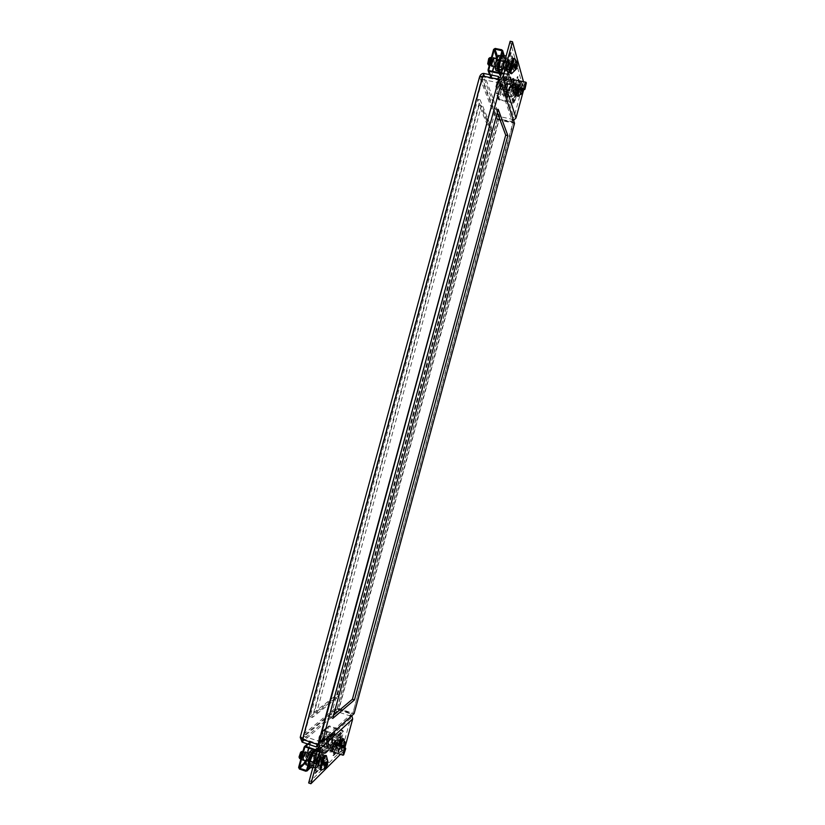 <?xml version="1.0" encoding="UTF-8"?>
<svg xmlns="http://www.w3.org/2000/svg" width="825" height="825" viewBox="0 0 825 825"><rect width="100%" height="100%" fill="white"/><g stroke="black" fill="none" stroke-linecap="round" stroke-linejoin="round"><path stroke-width="0.62" stroke-dasharray="4.12 3.09" d="M300.259 737.488L300.424 736.89L302.672 737.653L337.26 708.902L335.249 708.232L495.495 118.398L479.603 77.065L300.424 736.89L335.249 708.232L352.77 713.563L513.129 122.017L498.867 118.944L338.425 709.459L352.244 714.038M498.981 77.828L512.933 119.439L499.723 116.593C497.692 116.16 496.289 116.758 495.495 118.398L513.356 122.677L352.77 713.563M335.249 708.232C335.105 710.036 336.012 711.253 337.982 711.893L338.549 709.82L337.26 708.902L338.982 708.995L499.115 119.615L497.578 118.841L512.356 121.533L512.005 120.481L513.573 120.429M489.493 127.597L477.809 99.278L310.128 716.75L334.682 697.476L489.493 127.597L491.607 128.061L480.098 99.763L312.335 717.492L336.724 698.156L491.607 128.061M495.495 118.398L497.578 118.841L481.924 77.55L479.603 77.065L479.748 76.467M481.924 77.55L302.672 737.653L482.666 76.013M498.568 79.313L498.341 80.18L499.001 80.252M498.011 79.2L498.723 81.304M512.933 119.439L512.356 121.533M483.728 73.425L499.723 116.593L499.156 118.687L483.223 76.117M521.771 89.162L521.709 87.44L523.638 88.306L523.184 84.862L523.72 89.574L524.69 86.068L522.586 85.635L513.913 117.552L512.572 118.377L512.005 120.481L499.28 82.964M522.586 85.635L510.149 41.25M510.727 86.666L510.881 86.872C512.026 85.233 512.614 82.83 512.634 79.674L512.469 79.458C511.325 81.118 510.737 83.521 510.727 86.666M518.378 93.194L519.894 87.605L517.749 87.161L514.924 95.556L517.069 96.009L518.378 93.194L516.233 92.751M519.894 87.605L520.41 82.077L517.574 90.503L515.419 90.049L514.924 95.556M515.419 90.049L518.255 81.623L520.41 82.077M517.749 87.161L518.255 81.623M511.624 70.465L513.232 64.536L510.964 64.072L507.952 72.92L510.232 73.394L511.624 70.465L509.355 70.001M513.232 64.536C514.037 61.194 514.202 59.204 513.728 58.544L510.716 67.423L508.427 66.959C507.633 70.29 507.468 72.28 507.952 72.92M508.427 66.959L511.448 58.08L513.728 58.544M510.964 64.072C511.768 60.73 511.923 58.73 511.448 58.08M524.69 86.068L523.493 81.727M512.944 87.13L513.088 87.337C514.233 85.697 514.81 83.294 514.841 80.128L514.687 79.922C513.542 81.572 512.964 83.975 512.944 87.13M510.716 67.423L509.963 72.724M517.574 90.503L516.852 95.422M513.356 122.677L513.129 122.017M302.672 737.653L302.538 739.386M317.295 744.398L318.708 743.954M308.663 782.966L342.024 750.007L350.646 718.286L349.913 716.904L351.337 714.058L338.549 709.82L303.033 739.561M351.337 714.058L350.491 714.811L351.852 715.688M317.852 744.593L319.007 742.882M350.769 716.141L337.982 711.893L302.136 742.118M317.47 746.017L349.913 716.904L350.491 714.811L320.255 741.757M342.024 750.007L344.056 750.698L344.84 747.79M330.309 750.678C331.887 747.935 332.599 745.583 332.444 743.624L332.197 743.727C330.619 746.45 329.907 748.801 330.062 750.781L330.309 750.678M340.653 747.182L342.158 741.634L340.096 740.933L336.208 751.523L338.281 752.235L340.653 747.182L338.58 746.481M341.952 738.994L338.57 749.213L336.487 748.502L336.208 751.523M336.487 748.502L340.374 737.89L342.385 738.592M340.096 740.933L340.374 737.89M323.132 764.239L324.73 758.35L322.544 757.597L320.946 763.486C319.945 766.786 319.069 768.591 318.316 768.921L320.512 769.673C321.255 769.343 322.132 767.528 323.132 764.239L320.946 763.486M324.431 755.628L320.781 766.518L318.584 765.765L318.316 768.921M318.584 765.765L320.193 759.835C321.193 756.546 322.07 754.741 322.812 754.432L324.916 755.174M322.544 757.597L322.812 754.432M340.416 754.328L344.056 750.698M332.444 751.4C334.012 748.657 334.723 746.305 334.579 744.346L334.331 744.449C332.764 747.182 332.052 749.533 332.197 751.513L332.444 751.4M324.73 758.35L324.998 755.174M320.781 766.518L320.512 769.673M342.158 741.634L342.447 738.592M338.57 749.213L338.281 752.235M302.6 737.798L303.301 738.829L483.068 76.859L499.022 80.19M302.6 739.417L303.301 738.829L318.687 744.047M481.944 77.385L483.068 76.859L482.759 76.024M477.809 99.278L480.098 99.763M310.128 716.75L312.335 717.492M334.682 697.476L336.724 698.156M513.459 85.058C514.346 81.407 514.532 79.231 514.027 78.53L512.48 81.809C511.593 85.47 511.407 87.646 511.912 88.327L513.459 85.058M513.346 84.666L512.17 87.161L512.593 82.201L513.769 79.705L513.346 84.666M510.623 88.058L512.17 84.789C513.057 81.139 513.243 78.963 512.727 78.262L511.18 81.541C510.293 85.192 510.108 87.367 510.623 88.058L511.912 88.327M525.999 82.314L524.401 89.657M333.743 746.439L334.063 742.882C333.269 743.232 332.331 745.202 331.238 748.811L330.918 752.369C331.722 752.008 332.661 750.038 333.743 746.439M333.444 746.718L331.299 751.224L331.547 748.533L333.692 744.026L333.444 746.718M329.67 751.946C330.474 751.585 331.423 749.616 332.506 746.017L332.826 742.469C332.021 742.809 331.083 744.779 329.99 748.388L329.67 751.946L330.918 752.369M345.458 748.069L343.128 755.184M517.657 88.306C518.647 84.284 519.523 82.16 520.276 81.943L520.565 82.345C521.39 84.614 518.42 96.762 517.192 96.123M519.523 85.429C518.42 87.058 517.853 89.399 517.811 92.462L517.956 92.658C519.049 91.049 519.626 88.708 519.668 85.635L498.403 81.201C498.434 84.274 497.877 86.615 496.712 88.203L498.238 80.994M518.739 88.533C519.729 84.511 520.606 82.387 521.359 82.17L521.637 82.562C522.421 84.707 519.74 96.102 518.409 96.329M522.978 90.441L522.256 91.987L523.205 91.462M519.007 89.677L519.348 88.419L519.007 89.677L520.658 94.133M519.069 89.884L520.792 94.597M519.214 88.657L521.709 87.44M519.069 89.203L521.348 88.801M523.493 88.667L519.296 88.44L523.442 88.636M519.296 88.44L523.638 88.306M519.533 88.254L523.184 84.862M519.41 88.605L523.308 85.326M521.885 89.265L519.399 88.801L523.803 88.914M519.348 89.09L522.627 90.647M519.193 89.636L522.256 91.987M519.121 89.853L522.658 91.534M522.967 90.41L519.007 89.492L522.875 91.111M495.804 86.769L497.042 82.046C497.011 84.49 496.598 86.068 495.804 86.769L496.598 88.1M513.583 58.389L513.913 58.864C514.831 61.421 511.748 74.219 510.376 73.538M512.799 62.112C511.603 63.803 511.005 66.299 510.995 69.599L511.17 69.826C512.346 68.155 512.954 65.66 512.964 62.349L496.98 58.874M514.872 58.709L515.058 59.091C515.914 61.493 513.15 73.466 511.686 73.745M516.811 61.844L516.986 62.473M516.491 67.526L515.738 69.187L516.718 68.588M512.263 66.639L512.624 65.309L512.263 66.639L514.006 71.342M512.335 66.866L514.161 71.858M512.48 65.546L515.099 64.154M512.325 66.124L514.707 65.598M514.769 65.422L512.572 65.319L514.769 65.402M512.572 65.319L517.162 65.144M512.624 65.309L516.687 61.493M512.686 65.515L516.832 62.03M515.429 66.237L512.686 65.722L514.924 65.773M512.624 66.041L516.13 67.763M512.469 66.608L515.738 69.187M512.387 66.835L516.12 68.599M516.45 67.372L512.263 66.433L516.357 68.124M488.658 65.196C489.916 63.546 490.504 61.06 490.432 57.74L490.236 57.502M488.74 58.523L488.988 58.647C489.019 61.102 488.596 62.793 487.73 63.721M325.205 755.123C326.71 755.226 322.936 767.683 320.843 769.488L320.296 769.746M321.513 766.147L321.791 766.023C323.441 763.156 324.184 760.712 324.008 758.701L323.74 758.814C322.09 761.671 321.348 764.115 321.513 766.147L306.292 760.918M326.442 755.597C327.546 756.577 323.895 768.178 321.946 769.869L321.564 770.127M328.154 762.558L327.628 761.516L327.442 763.342M325.38 767.869L324.802 768.426M322.977 763.321L323.544 761.877L322.936 763.29L324.555 768.642M323.142 763.166L324.947 768.24M323.132 762.475L324.906 764.177M322.977 763.053L324.514 765.61M327.597 762.805L323.235 762.176L327.298 763.496M323.338 762.001L327.205 758.856M323.503 761.836L327.597 758.474M323.544 761.877L327.638 762.248M323.503 762.114L327.628 761.516M323.348 762.682L327.236 762.939M325.267 764.105L323.245 762.981L325.947 763.96M324.875 764.311L326.793 765.765M322.936 763.29L324.864 764.332M299.805 758.701L300.104 758.577C301.837 755.752 302.579 753.328 302.342 751.286M300.805 752.08C301.063 753.328 300.568 754.988 299.32 757.072L299.032 757.061M342.623 738.55C343.984 738.623 340.426 750.472 338.559 752.07L338.106 752.287C337.569 751.761 337.868 749.605 338.972 745.81M339.219 748.904L339.446 748.801C340.962 746.12 341.653 743.83 341.519 741.912L341.292 742.015C339.787 744.676 339.096 746.976 339.219 748.904L318.687 741.953L321.018 734.993C321.214 736.921 320.523 739.21 318.945 741.85L318.687 741.953M343.778 738.983C344.788 739.85 341.354 750.925 339.601 752.421L339.137 752.637C338.621 752.122 338.91 749.956 340.024 746.161M345.427 745.583L344.891 744.614L344.737 746.347M344.51 748.378L342.076 751.245L344.262 748.141L342.107 748.337L342.468 746.996L340.725 745.449L342.107 748.337M340.581 745.986L342.076 751.245M340.653 746.491L342.427 750.894M340.725 746.12L341.076 744.851L344.685 746.388M344.963 745.738L340.725 745.449M340.921 745.006L344.582 742.036M341.065 744.862L344.933 741.696M341.107 744.903L344.994 745.253M341.065 745.13L344.891 744.614M340.921 745.666L344.53 745.955M342.633 746.955L340.818 745.944L343.272 746.831M343.076 747.202L344.664 748.079M344.262 748.141L340.539 746.212L344.2 748.533M340.539 746.212L344.211 748.151M319.522 735.766C319.842 736.756 319.409 738.313 318.202 740.438L319.461 735.807L320.873 735.023M507.571 97.793L511.943 81.046L504.972 79.056L503.559 79.942L498.444 99.557L513.202 103.187L514.625 102.31L519.843 83.098L519.214 82.964L513.996 102.176L499.393 99.598L504.178 80.066L511.325 81.551L506.952 97.659L507.571 97.793L505.56 91.678L509.994 74.663L502.92 72.641L501.476 73.549L496.279 93.493L511.273 97.164L512.717 96.267L518.028 76.735L517.388 76.601L511.448 96.525L496.897 93.235L502.116 73.683L509.365 74.9L504.921 91.544L505.56 91.678M507.334 94.813L509.53 89.564L510.892 81.716L510.067 79.035L507.86 84.294L506.488 92.214L507.334 94.813L511.057 95.401L509.912 92.936C511.737 90.595 512.191 87.955 511.294 85.006C513.397 83.531 514.13 81.778 513.501 79.747L514.913 81.252L514.295 82.418C515.192 85.326 514.728 87.945 512.923 90.276C513.552 92.307 512.82 94.06 510.737 95.525M506.952 97.659L504.921 91.544M509.283 79.757L510.025 82.139L508.808 89.152L506.849 93.833L506.086 91.513L507.313 84.449L509.283 79.757L506.045 79.076L506.808 81.469L505.601 88.481L503.632 93.153L502.848 90.832L504.054 83.768L506.045 79.076M500.414 83.944L501.755 81.17L501.332 86.666L499.991 89.44L500.414 83.944M519.214 82.964L517.388 76.601M516.357 89.812L516.852 84.315L515.543 87.11L515.058 92.606L516.357 89.812M514.965 96.061L514.996 90.368L514.357 90.234L516.017 83.325L513.645 92.317C513.243 95.638 513.336 97.443 513.934 97.721L515.707 94.648L517.409 87.172L515.532 94.071L514.326 95.927L515.8 95.205L516.161 94.205L515.532 94.071M514.357 90.234L514.326 95.927M519.843 83.098L518.028 76.735M516.997 89.946L517.492 84.449L516.182 87.233L515.687 92.74L516.997 89.946M514.996 90.368L516.378 84.057L514.284 92.452C513.882 95.772 513.975 97.577 514.573 97.855L516.337 94.782L518.213 87.893L517.584 87.759M516.161 94.205L518.213 87.893M499.775 83.81L501.115 81.036L500.703 86.543L499.362 89.306L499.775 83.81M510.025 82.139L506.808 81.469M507.313 84.449L504.054 83.768M506.086 91.513L502.848 90.832M506.849 93.833L503.632 93.153M508.808 89.152L505.601 88.481M503.869 89.667L505.746 82.5C504.57 83.614 503.941 86.006 503.869 89.667M504.766 89.11L506.168 83.294C505.23 84.624 504.756 86.563 504.766 89.11M513.232 84.903L511.82 90.729C512.748 89.399 513.212 87.46 513.232 84.903M514.13 84.346L512.253 91.523C513.397 90.389 514.027 87.997 514.13 84.346M513.862 90.131L512.077 94.555C510.902 94.844 511.026 91.864 512.469 85.604C513.593 81.788 514.408 80.365 514.934 81.335C515.254 83.098 514.893 86.037 513.862 90.131M507.86 84.294L511.294 85.006M510.067 79.035L513.501 79.747M506.488 92.214L509.912 92.936M509.53 89.564L512.923 90.276M510.892 81.716L514.295 82.418M498.032 56.471L504.178 57.977L499.548 75.353L500.208 75.487L500.878 73.043M501.043 72.445L504.838 57.74L497.465 55.646L495.959 56.595L490.535 77.406L506.168 81.19L507.674 80.252L513.212 59.874L512.542 59.74L506.344 80.52L491.545 77.447L492.659 71.342M494.031 66.299L496.093 58.699M500.208 75.487L499.3 72.713M499.919 72.218L502.281 66.742L503.693 58.328L502.765 55.306M499.548 75.353L498.63 72.579M501.94 56.079L502.776 58.771L501.507 66.289L499.403 71.177L498.548 68.568L499.816 60.988L501.94 56.079L500.703 55.832M494.247 58.317L492.659 66.021M512.542 59.74L510.489 52.573L504.859 73.301L501.476 73.167M509.489 66.887C510.283 63.577 510.438 61.586 509.963 60.937L508.571 63.834C507.767 67.165 507.612 69.145 508.097 69.795L509.489 66.887M508.014 73.487C507.468 73.229 507.354 71.631 507.695 68.681L507.973 67.258L507.303 67.124L509.046 59.761L506.529 69.31C506.117 72.961 506.251 74.941 506.932 75.25L508.819 72.095L510.613 64.123L508.623 71.445L507.344 73.343L508.901 72.631L509.293 71.579L508.623 71.445M507.303 67.124L507.014 68.547C506.684 71.497 506.787 73.095 507.344 73.343M513.212 59.874L511.17 52.707L510.489 52.573M501.291 73.848L504.003 74.405L505.529 73.446L511.17 52.707M510.159 67.031C510.953 63.711 511.118 61.731 510.634 61.081L509.242 63.979C508.448 67.299 508.282 69.29 508.767 69.929L510.159 67.031M507.973 67.258L509.427 60.524L507.21 69.455C506.798 73.105 506.921 75.085 507.602 75.395L509.489 72.229L511.469 64.917L510.799 64.783M509.293 71.579L511.469 64.917M491.875 66.072L491.463 66.361C490.937 65.711 491.071 63.731 491.855 60.411L493.546 57.967M493.577 58.183L491.999 65.887M498.506 55.378L499.362 58.08L498.104 65.588L495.99 70.476M502.776 58.771L499.362 58.08M498.548 68.568L497.31 68.31M499.403 71.177L498.073 70.898M501.507 66.289L498.104 65.588M496.227 66.701L498.207 59.07C496.918 60.184 496.268 62.731 496.227 66.701M497.176 66.103L498.651 59.905C497.63 61.297 497.135 63.36 497.176 66.103M506.148 61.607L504.663 67.805C505.663 66.423 506.158 64.36 506.148 61.607M507.097 61.009L505.117 68.65C506.354 67.516 507.014 64.969 507.097 61.009M506.859 67.299L505.003 71.858C503.652 72.229 503.745 69.011 505.292 62.195C506.478 58.152 507.365 56.688 507.952 57.812C508.313 59.782 507.952 62.937 506.859 67.299M504.756 61.102C506.498 59.441 507.045 57.75 506.395 56.048L507.932 57.729L507.303 59.06C508.252 62.164 507.777 64.969 505.869 67.475C506.519 69.599 505.746 71.424 503.528 72.961L503.797 72.858C504.591 72.105 504.199 71.167 502.6 70.053C504.24 68.073 504.828 65.557 504.374 62.494M501.641 72.569L503.528 72.961M502.281 66.742L505.869 67.475M503.693 58.328L507.303 59.06M330.34 736.581L325.607 753.38L318.491 751.554L317.707 750.049L323.266 730.352L338.013 734.776L338.807 736.271L333.537 755.679L332.918 755.473L337.848 735.405L323.668 730.878L318.316 750.255L325.163 752.874L329.732 736.374L330.34 736.581L335.198 732.188L330.856 748.192L329.474 748.935L323.534 746.924L322.761 745.439L327.876 726.629L329.247 725.876L342.757 730.403L343.53 731.878L338.343 750.967L337.734 750.76L342.581 731.033L328.628 726.588L323.369 745.645L330.113 748.213L334.599 731.981L335.198 732.188M331.423 736.539L328.597 744.057L327.865 749.636L329.948 747.687L332.733 740.231L333.486 734.673L331.423 736.539L334.733 737.653L336.765 735.776C337.817 738.076 337.569 739.932 336.012 741.335C336.394 744.263 335.466 746.749 333.228 748.801L333.145 750.162L331.165 750.76C332.733 749.358 332.98 747.491 331.918 745.181C334.177 743.098 335.115 740.592 334.733 737.653M329.732 736.374L334.599 731.981M329.412 746.883L327.556 748.626L328.216 743.634L330.732 736.931L332.568 735.261L331.908 740.231L329.412 746.883L326.308 745.831L324.431 747.563L325.071 742.572L327.608 735.879L329.464 734.219L328.804 739.179L326.308 745.831M324.225 738.602L321.791 743.572L322.039 740.551L324.462 735.58L324.225 738.602M332.918 755.473L337.734 750.76M336.641 745.501L336.353 748.512L338.724 743.511L339.003 740.489L336.641 745.501M340.673 737.467L340.766 739.633L340.158 739.427L338.58 745.687L340.612 739.004L340.632 735.529C339.972 735.467 338.972 736.993 337.621 740.097L334.785 750.255L337.631 740.953L340.065 737.261L340.673 737.467L337.807 742.448L337.188 742.242M340.158 739.427L340.065 737.261M333.537 755.679L338.343 750.967M337.25 745.707L336.971 748.718L339.333 743.717L339.622 740.695L337.25 745.707M340.766 739.633L339.25 745.243L341.22 739.21L341.241 735.735C340.591 735.673 339.58 737.199 338.229 740.303L335.466 749.812L334.847 749.605M337.807 742.448L335.466 749.812M323.617 738.396L321.183 743.366L321.42 740.345L323.854 735.374L323.617 738.396M327.556 748.626L324.431 747.563M331.908 740.231L328.804 739.179M332.568 735.261L329.464 734.219M330.732 736.931L327.608 735.879M328.216 743.634L325.071 742.572M327.907 737.364C326.123 740.551 325.442 742.923 325.896 744.459L327.907 737.364M328.391 738.292C327.102 740.479 326.525 742.387 326.669 743.985L328.391 738.292M333.558 746.171C334.826 743.964 335.393 742.057 335.27 740.468L333.558 746.171M334.043 747.099C335.796 743.903 336.466 741.531 336.053 739.994L334.043 747.099M333.228 745.253C335.156 739.118 336.559 736.477 337.435 737.303L336.744 741.943C335.558 746.017 334.373 748.739 333.197 750.111C332.269 750.678 332.279 749.059 333.228 745.253M332.733 740.231L336.012 741.335M329.948 747.687L333.228 748.801M333.486 734.673L336.765 735.776M328.597 744.057L331.918 745.181M327.865 749.636L331.165 750.76M317.512 750.379L320.121 751.266L320.956 752.864L315.356 773.468L314.707 773.242L320.306 752.648L317.326 751.059M315.15 750.317L317.47 748.223L316.748 750.863M316.635 751.307L312.52 765.755L305.116 763.816L304.301 762.248L310.097 741.706L325.452 746.357L326.277 747.924L320.781 768.168L320.131 767.941L325.277 747.017L311.004 742.17L308.828 748.162M309.468 766.941L311.809 764.744L314.83 756.773L315.552 750.936M314.511 750.1L316.831 748.007L317.47 748.223M305.993 763.393L312.067 765.218L316.831 748.007M311.242 763.898L309.148 765.847L309.777 760.619L312.51 753.452L314.583 751.575L313.943 756.783L311.242 763.898L307.952 762.764L305.838 764.713M307.498 753.05L305.446 760.629M306.199 752.606L303.662 760.021M314.707 773.242L320.131 767.941M318.749 762.568L318.481 765.724C319.234 765.394 320.1 763.599 321.09 760.33L321.358 757.175C320.616 757.494 319.739 759.289 318.749 762.568M323.153 753.967L323.287 756.195L322.647 755.978L320.966 762.609L323.142 755.504L323.122 751.905C322.369 751.822 321.245 753.483 319.739 756.886L316.728 767.673L319.77 757.773C320.987 755.03 321.905 753.689 322.503 753.751L323.153 753.967C322.544 753.906 321.637 755.246 320.43 757.989L319.945 759.361L319.296 759.144M322.647 755.978L322.503 753.751M315.356 773.468L320.781 768.168M319.399 762.795L319.131 765.94C319.873 765.621 320.75 763.826 321.74 760.547L322.008 757.402C321.265 757.711 320.389 759.516 319.399 762.795M323.287 756.195L321.668 762.145L323.792 755.721L323.771 752.122C323.018 752.049 321.894 753.71 320.389 757.102L317.439 767.209L316.79 766.982M319.945 759.361L317.439 767.209M305.549 752.39L303.022 759.804M302.878 759.969L302.662 757.051C303.662 753.792 304.549 752.008 305.343 751.709L305.539 752.173M309.148 765.847L307.952 765.445M313.943 756.783L310.664 755.659L307.952 762.764M314.583 751.575L313.335 751.152M311.293 750.451L310.664 755.659M312.51 753.452L311.324 753.039M309.581 753.833C307.622 757.278 306.9 759.794 307.436 761.372L309.581 753.833M310.097 754.823C308.684 757.175 308.065 759.186 308.241 760.887L310.097 754.823M315.552 763.208C316.944 760.846 317.563 758.825 317.398 757.144L315.552 763.208M316.068 764.197C317.996 760.743 318.708 758.237 318.213 756.649L316.068 764.197M315.098 762.341C317.213 755.679 318.759 752.843 319.749 753.833L319.048 758.618C317.78 762.95 316.491 765.868 315.171 767.394C314.108 768.054 314.088 766.373 315.098 762.341M314.459 761.64C316.387 759.237 317.151 756.773 316.738 754.236C318.708 754.05 319.522 753.421 319.182 752.328L319.028 752.122C320.162 754.545 319.914 756.484 318.285 757.958C318.667 761.083 317.666 763.744 315.274 765.93L315.109 767.456L312.953 768.147C314.366 767.023 314.738 765.311 314.077 763.022M314.83 756.773L318.285 757.958M311.809 764.744L315.274 765.93M317.202 751.503L319.028 752.122M337.239 708.046L497.124 119.594L481.769 79.303L303.414 736.055L337.239 708.046L354.121 713.646M490.143 131.722L479.15 105.27L314.304 712.264L337.301 694.299L490.143 131.722L492.257 132.175L481.429 105.765L316.501 713.006L339.353 694.98L492.257 132.175M497.124 119.594L514.553 123.348M303.414 736.055L319.388 741.458M481.769 79.303L498.321 82.758M497.32 112.623L495.918 108.859L330.516 717.678L333.651 715.038M498.207 109.343L495.918 108.859M332.733 718.42L330.516 717.678M479.15 105.27L481.429 105.765M314.304 712.264L316.501 713.006M337.301 694.299L339.353 694.98M500.466 76.89L513.913 117.552M512.346 61.452L510.056 60.988M519.111 84.872L516.945 84.418M337.26 708.902L497.578 118.841M350.646 718.286L318.275 747.563M322.4 760.588L320.193 759.835M340.096 743.614L338.013 742.913M511.954 81.685L510.005 75.312M511.325 81.551L509.365 75.178M510.964 80.963L509.004 74.58M504.807 79.685L502.745 73.281M504.178 80.066L502.116 73.683M499.043 99.01L496.887 92.926M499.393 99.598L497.248 93.534M513.367 102.558L511.448 96.525M513.996 102.176L512.077 96.133M514.625 102.31L512.717 96.267M513.202 103.187L511.273 97.164M499.218 100.227L497.073 94.174M498.413 98.876L496.248 92.792M503.559 79.942L501.476 73.549M504.972 79.056L502.92 72.641M511.139 80.334L509.18 73.941M516.337 94.782L515.707 94.648M518.038 87.306L517.409 87.172M515.8 95.205L515.171 95.071M514.728 91.699L514.088 91.565M516.553 84.655L515.914 84.521M516.378 84.057L515.738 83.923M514.821 89.781L514.181 89.647M514.284 92.452L513.645 92.317M515.615 96.783L514.986 96.649M504.848 58.41L503.982 55.553M504.188 58.276L501.982 51.098M503.807 57.647L501.899 51.418M491.174 76.818L488.947 70.538M491.545 77.447L489.122 70.61M506.344 80.52L504.188 73.724M507.004 80.108L504.859 73.301M507.674 80.252L505.529 73.446M506.168 81.19L504.003 74.405M491.36 78.107L490.174 74.766M490.504 76.673L488.07 69.836M495.959 56.595L493.618 49.397M497.465 55.646L495.144 48.438M503.993 56.977L501.786 49.778M509.489 72.229L508.819 72.095M511.273 64.267L510.613 64.123M508.901 72.631L508.231 72.497M507.695 68.681L507.014 68.547M509.623 61.205L508.942 61.06M509.427 60.524L508.747 60.39M507.777 66.598L507.097 66.454M507.21 69.455L506.529 69.31M508.705 74.332L508.045 74.198M325.927 752.843L330.856 748.192M325.308 752.637L330.248 747.986M324.699 752.967L329.649 748.316M318.656 750.915L323.699 746.295M318.316 750.255L323.369 745.645M323.513 731.125L328.474 726.825M324.122 730.795L329.082 726.495M337.848 735.405L342.581 731.033M338.188 736.065L342.922 731.682M338.807 736.271L343.53 731.878M338.013 734.776L342.757 730.403M324.297 730.156L329.247 725.876M322.905 730.919L327.876 726.629M317.707 750.049L322.761 745.439M318.491 751.554L323.534 746.924M324.524 753.607L329.474 748.935M337.353 742.882L336.734 742.665M335.919 749.368L335.311 749.162M338.25 741.159L337.631 740.953M340.962 738.592L340.354 738.385M339.25 745.243L338.632 745.037M339.694 744.82L339.085 744.614M341.22 739.21L340.612 739.004M341.602 737.137L340.993 736.931M338.229 740.303L337.621 740.097M310.592 767.333L312.861 765.188M306.663 770.21L312.221 764.971M306.756 769.859L311.582 765.311M305.219 746.976L310.365 742.521M305.425 747.007L311.004 742.17M319.935 751.946L325.277 747.017M320.306 752.648L325.627 747.708M320.956 752.864L326.277 747.924M320.121 751.266L325.452 746.357M308.127 744.15L311.18 741.51M304.126 747.13L309.726 742.304M298.619 767.436L304.301 762.248M299.444 769.034L305.116 763.816M305.827 771.231L311.396 765.982M319.44 759.846L318.79 759.629M317.955 766.714L317.305 766.487M320.43 757.989L319.77 757.773M323.483 755.102L322.843 754.885M321.668 762.145L321.028 761.929M322.173 761.671L321.533 761.444M323.792 755.721L323.142 755.504M324.184 753.534L323.534 753.318M320.389 757.102L319.739 756.886M510.881 86.872L513.088 87.337M512.469 79.458L514.687 79.922M332.444 743.624L334.579 744.346M330.062 750.781L332.197 751.513M512.727 78.262L514.027 78.53M332.826 742.469L334.063 742.882M521.359 82.17L520.276 81.943M523.741 89.461L523.834 88.512M523.246 84.985L521.482 82.242M519.492 89.987L520.111 90.337M517.956 92.658L496.712 88.203M496.825 81.943L498.094 81.046M512.758 66.98L513.408 67.351M511.17 69.826L495.33 66.567M491.844 65.856L489.297 65.33M493.422 58.152L491.36 57.729M324.658 761.949L323.916 761.949M324.008 758.701L308.756 753.483M305.405 752.338L302.94 751.493M302.868 759.753L300.888 759.072M339.137 752.637L338.106 752.287M339.281 752.637L342.179 751.173M342.179 744.985L341.478 744.975M341.519 741.912L321.018 734.993M317.955 740.427L318.584 741.84M511.314 81.273L509.365 74.9M499.053 99.309L496.897 93.235M498.444 99.557L496.279 93.493M511.943 81.046L509.994 74.663M501.755 81.17L501.115 81.036M499.991 89.44L499.362 89.306M516.852 84.315L517.492 84.449M515.058 92.606L515.687 92.74M518.317 86.707L517.688 86.573M516.656 83.459L516.017 83.325M513.934 97.721L514.573 97.855M505.013 89.234L504.178 89.822M506.261 83.377L505.746 82.5M506.168 83.294L513.109 84.738M513.006 84.779L513.841 84.181M511.057 95.401L512.077 94.555M511.737 90.647L512.253 91.523M504.89 89.275L511.82 90.729M504.178 57.977L501.982 50.799M491.184 77.127L488.761 70.3M490.535 77.406L489.545 74.632M504.838 57.74L504.188 55.595M493.958 57.668L493.288 57.533M492.133 66.505L491.463 66.361M509.963 60.937L510.634 61.081M508.097 69.795L508.767 69.929M511.572 63.638L510.902 63.504M509.726 59.895L509.046 59.761M506.932 75.25L507.602 75.395M497.465 66.247L496.588 66.887M498.754 59.998L498.207 59.07M498.651 59.905L506.003 61.411M505.869 61.452L506.756 60.813M503.797 72.858L505.003 71.858M504.56 67.722L505.117 68.65M497.32 66.299L504.663 67.805M325.163 752.874L330.113 748.213M323.668 730.878L328.628 726.588M323.266 730.352L328.226 726.062M325.607 753.38L330.536 748.718M321.791 743.572L321.183 743.366M324.462 735.58L323.854 735.374M336.353 748.512L336.971 748.718M339.003 740.489L339.622 740.695M335.404 750.472L334.785 750.255M339.188 745.893L338.58 745.687M340.632 735.529L341.241 735.735M326.782 743.964L325.896 744.459M328.67 738.292L328.257 737.375M328.587 738.21L335.27 740.468M335.167 740.489L336.053 739.994M336.961 736.034L337.435 737.303M333.279 746.171L333.702 747.11M326.669 743.985L333.362 746.254M306.508 770.457L312.067 765.218M304.941 747.089L310.53 742.263M307.508 743.944L310.097 741.706M310.778 767.394L312.52 765.755M303.084 760.433L302.435 760.207M305.982 751.926L305.343 751.709M318.481 765.724L319.131 765.94M321.358 757.175L322.008 757.402M317.377 767.889L316.728 767.673M321.616 762.826L320.966 762.609M323.122 751.905L323.771 752.122M308.385 760.856L307.436 761.372M310.427 754.834L309.994 753.854M310.334 754.731L317.398 757.144M317.274 757.175L318.213 756.649M319.182 752.328L319.749 753.833M315.233 763.208L315.666 764.208M308.241 760.887L315.315 763.311"/><path stroke-width="1.24" d="M300.259 737.488L302.136 742.118L316.408 746.965L317.852 744.593M479.748 76.467C480.583 74.456 481.903 73.435 483.728 73.425L483.223 76.117M482.666 76.013L498.011 79.2M483.728 73.425L498.527 76.498L497.887 78.86M498.527 76.498L498.568 79.313M513.573 120.429L516.007 117.996L523.731 89.574L522.978 90.441M499.001 80.252L502.796 77.385L516.007 117.996M498.981 77.828L500.466 76.89L510.149 41.25L512.49 41.724L502.796 77.385M523.493 81.727L512.49 41.724M509.963 72.724L510.159 73.353M516.852 95.422L517.017 95.978M302.538 739.386L317.295 744.398M316.408 746.965L317.037 744.624M317.47 746.017L318.275 747.563L308.663 782.966L310.912 783.75L320.533 748.327L318.708 743.954M351.852 715.688L352.677 718.957L320.533 748.327M344.84 747.79L352.677 718.957M310.912 783.75L340.416 754.328M302.136 742.118L303.033 739.561M300.424 736.89L302.6 739.417L318.017 744.645L318.687 744.047L498.743 79.355L318.017 744.645M479.603 77.065L482.759 76.024L498.743 79.355M524.401 89.657L524.762 84.738L525.907 82.232L526.34 82.871L524.401 89.657M524.937 89.286L526.34 82.871M343.128 755.184L343.272 752.513L345.376 747.976L345.727 748.657L343.128 755.184M343.685 754.875L345.727 748.657M518.739 88.533L518.265 96.35L516.914 95.752L517.657 88.306M518.265 96.35L523.205 91.462L520.792 94.597L522.875 91.111L521.771 89.162M521.885 89.265L523.72 89.605M514.717 58.616C513.356 57.915 510.242 70.909 511.191 73.332L510.046 73.095C509.087 70.672 512.201 57.678 513.583 58.389L514.872 58.709L516.811 61.844M511.51 73.765L516.718 68.588L514.006 71.342L516.357 68.124L514.707 65.598L515.099 64.154L517.017 65.526L516.749 61.638M516.986 62.473L517.357 65.835L516.491 67.526M514.769 65.402L516.955 65.495M514.924 65.773L517.357 65.835M515.429 66.237L517.265 66.588M487.73 63.721L488.74 58.523L490.06 57.554L488.472 64.958L489.297 65.33M490.06 57.554L491.36 57.729M320.296 769.746C318.77 769.653 322.637 757.01 324.689 755.349L325.782 755.721C323.74 757.391 319.883 770.034 321.399 770.127L320.296 769.746M324.802 768.426L321.399 770.127M324.668 768.56L326.865 765.363L324.514 765.61L324.906 764.177L327.597 762.805L327.205 758.856L328.154 762.558L326.308 755.494M327.442 763.342L327.319 765.249L325.38 767.869M325.947 763.96L327.618 764.558M325.267 764.105L327.319 765.249M324.864 764.332L326.793 765.363M302.94 751.493L302.053 751.4L299.681 758.557L300.888 759.072M299.681 758.557L299.032 757.061L300.651 752.163L302.167 751.327M338.972 745.81L342.623 738.55L343.664 738.901L340.024 746.161M342.468 746.996L344.685 746.388L344.933 741.696L345.427 745.583L343.664 738.901M344.737 746.347L344.829 747.697M343.272 746.831L344.933 747.429M500.878 73.043L501.043 72.445M492.659 71.342L494.031 66.299M496.093 58.699L496.629 56.729L498.032 56.471M499.3 72.713L497.939 68.619L502.662 51.233L501.786 49.778L495.144 48.438L493.618 49.397L488.07 69.836L488.947 71.29L501.291 73.848M506.137 55.997L502.765 55.306L500.393 60.803L498.97 69.3L499.919 72.218L501.641 72.569M498.63 72.579L497.269 68.475L497.939 68.619M501.476 73.167L489.122 70.61L488.751 69.97L494.299 49.541L494.969 49.118L501.982 50.799L497.269 68.475M492.659 66.021L492.133 66.505C491.607 65.856 491.741 63.865 492.525 60.555L493.958 57.668L494.247 58.317M500.703 55.832L498.506 55.378L496.372 60.287L499.331 60.885M497.31 68.31L495.113 67.856L496.372 60.287M498.073 70.898L495.99 70.476L495.113 67.856M504.374 62.494L504.034 61.545L504.756 61.102M500.393 60.803L504.034 61.545M498.97 69.3L502.332 70.001M317.326 751.059L305.425 747.007L304.776 747.357L299.269 767.652L299.63 768.353L306.508 770.457L311.345 752.947L312.005 753.163L307.312 770.426L305.827 771.231L299.444 769.034L298.619 767.436L304.126 747.13L305.611 746.326L317.512 750.379M312.005 753.163L315.15 750.317M317.202 751.503L315.552 750.936L313.242 753.039L310.179 761.073L309.468 766.941L312.706 768.054M311.345 752.947L314.511 750.1M305.446 760.629L304.941 762.465L305.993 763.393M308.828 748.162L307.498 753.05M303.662 760.021L303.084 760.433L303.301 757.278C304.301 754.009 305.198 752.225 305.982 751.926L306.199 752.606M307.952 765.445L305.838 764.713L306.457 759.485L309.2 752.317L311.293 750.451L313.335 751.152M311.324 753.039L309.2 752.317M309.303 760.454L306.457 759.485M314.077 763.022L313.686 762.279L314.459 761.64M313.242 753.039L316.491 754.143M310.179 761.073L313.686 762.279M354.121 713.646L514.553 123.348L501.177 83.356L322.142 742.397L354.121 713.646M319.388 741.458L322.142 742.397M498.321 82.758L501.177 83.356M507.839 135.578L498.207 109.343L332.733 718.42L354.461 699.94L507.839 135.578L505.704 135.114L497.32 112.623M354.461 699.94L352.399 699.26L505.704 135.114M333.651 715.038L352.399 699.26M498.723 81.304L499.28 82.964M320.255 741.757L319.007 742.882M482.759 76.024L302.6 739.417M503.982 55.553L502.662 51.233M501.899 51.418L501.6 50.459M497.279 56.317L494.969 49.118M496.629 56.729L494.299 49.541M488.947 70.538L488.751 69.97M490.174 74.766L488.947 71.29M307.312 770.426L310.592 767.333M306.013 770.56L306.756 769.859M299.63 768.353L305.302 763.156M299.269 767.652L304.941 762.465M305.611 746.326L308.127 744.15M300.259 737.189L479.603 76.725M512.17 87.161L524.277 89.688M513.769 79.705L525.907 82.232M331.299 751.224L343.004 755.205M333.692 744.026L345.376 747.976M517.296 66.402L517.378 65.505M517.007 65.526L514.769 65.422M495.33 66.567L491.844 65.856M496.98 58.874L493.422 58.152M487.688 63.669L488.524 65.072M327.195 765.497L327.546 764.744M326.855 765.352L324.875 764.311M308.756 753.483L305.405 752.338M306.292 760.918L302.868 759.753M489.545 74.632L488.101 70.568M504.188 55.595L502.652 50.552M304.507 746.532L307.508 743.944M306.972 771.004L310.778 767.394"/></g></svg>
